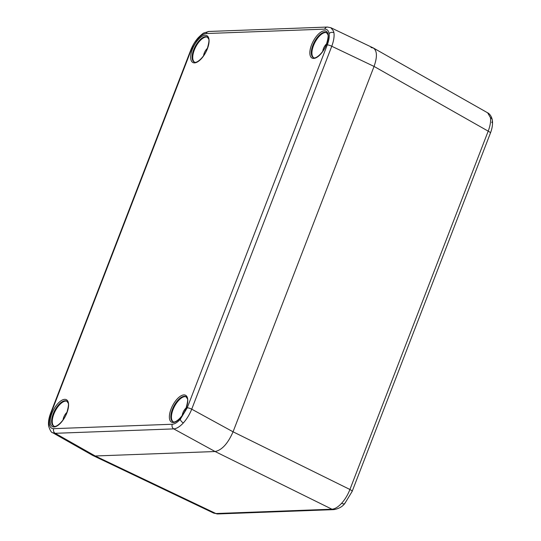 <?xml version="1.0" encoding="UTF-8"?>
<svg xmlns="http://www.w3.org/2000/svg" width="541" height="541" viewBox="0 0 541 541"><rect width="100%" height="100%" fill="white"/><g stroke="black" fill="none" stroke-linecap="round" stroke-linejoin="round"><path stroke-width="0.81" d="M213.702 513.118L92.991 455.563L95.209 455.989L215.893 513.531A5.309 4.612 87.9 0 0 217.847 513.95L213.702 513.118L215.893 513.531L331.951 509.209C334.906 509.007 338.125 507.032 341.614 503.292C345.084 499.397 347.849 494.799 349.919 489.49L488.192 131.152C490.207 125.877 490.951 121.367 490.43 117.627L487.644 112.812L373.479 48.054L370.998 47.493M330.896 27.774L333.54 31.08L333.925 32.697C334.446 36.443 333.723 40.967 331.761 46.262L191.724 409.179C189.6 414.46 186.807 419.052 183.345 422.94C179.849 426.68 176.657 428.668 173.756 428.891L55.209 433.307L95.209 455.989L215.095 451.525C221.918 450.119 227.91 443.546 233.063 431.806L374.054 66.428C377.368 57.015 377.178 50.895 373.479 48.054M66.962 412.357A6.37 2.833 -62.5 0 0 63.757 417.185A6.37 2.833 -62.5 0 0 63.081 419.816M326.629 43.835A6.37 2.833 -62.5 0 0 323.417 48.663A6.37 2.833 -62.5 0 0 322.747 51.294M186.145 407.921A6.37 2.833 -62.5 0 0 182.932 412.749A6.37 2.833 -62.5 0 0 182.256 415.373M207.453 48.277A6.37 2.833 -62.5 0 0 204.241 53.106A6.37 2.833 -62.5 0 0 203.565 55.737M326.764 32.798A14.066 6.249 -62.5 0 0 313.496 45.627A14.066 6.249 -62.5 0 0 313.78 57.738M207.588 37.241A14.066 6.249 -62.5 0 0 194.314 50.063A14.066 6.249 -62.5 0 0 194.604 62.181M67.098 401.321A14.066 6.249 -62.5 0 0 53.829 414.142A14.066 6.249 -62.5 0 0 54.114 426.261M186.28 396.878A14.066 6.249 -62.5 0 0 173.005 409.706A14.066 6.249 -62.5 0 0 173.296 421.818M49.339 424.178A3.537 2.725 -9.2 0 0 48.656 426.207L48.656 426.207C50.157 430.616 51.503 432.786 52.707 432.732L92.727 455.427L95.209 455.989L215.095 451.525L173.756 428.891A3.537 3.077 -92.1 0 1 172.261 424.245C174.689 424.09 177.36 422.44 180.275 419.295L187.233 407.813L327.271 44.903C328.942 40.48 329.55 36.714 329.097 33.61C328.563 30.594 327.102 29.099 324.722 29.126L206.182 33.542C203.747 33.698 201.076 35.348 198.168 38.485L191.203 49.968L51.172 412.884C49.502 417.307 48.886 421.067 49.339 424.178C49.88 427.194 51.334 428.688 53.715 428.661L172.261 424.245M187.233 407.813A3.537 0.778 21.1 0 1 191.724 409.179L233.063 431.806L374.054 66.428L331.761 46.262A3.537 0.778 21.1 0 0 327.271 44.903M324.722 29.126A3.537 3.077 -92.1 0 1 327.406 27.05L330.909 27.747L373.216 47.919C377.165 50.584 377.442 56.751 374.054 66.428L488.192 131.152A5.309 1.163 -158.9 0 1 490.41 133.106L352.137 491.444A5.309 1.163 -158.9 0 0 349.919 489.49L233.063 431.806C227.91 443.546 221.918 450.119 215.095 451.525L331.951 509.209A5.309 4.612 87.9 0 0 333.905 509.622L217.847 513.95M53.715 428.661A3.537 3.077 -92.1 0 0 55.209 433.307L52.727 432.712M345.165 502.609A5.309 2.435 -137.7 0 1 344.84 503.441L344.84 503.441A5.309 2.435 -137.7 0 1 341.614 503.292M491.81 122.591A5.309 4.085 170.8 0 0 492.344 120.183L492.344 120.183A5.309 4.085 170.8 0 0 490.43 117.627M326.507 32.616A14.107 6.269 -62.5 0 0 312.867 45.309A14.107 6.269 -62.5 0 0 313.482 57.63C315.437 59.49 323.484 52.944 326.412 44.409C328.13 38.445 328.57 35.118 327.731 34.428L326.507 32.616M193.692 49.752A14.107 6.269 -62.5 0 0 194.307 62.073C196.261 63.933 204.302 57.387 207.237 48.852C208.948 42.888 209.387 39.561 208.555 38.871L207.331 37.059A14.107 6.269 -62.5 0 0 193.692 49.752M66.841 401.138A14.107 6.269 -62.5 0 0 53.201 413.831A14.107 6.269 -62.5 0 0 53.816 426.152C55.77 428.012 63.818 421.466 66.753 412.932C68.464 406.967 68.903 403.64 68.065 402.95L66.841 401.138M172.383 409.388A14.107 6.269 -62.5 0 0 172.998 421.71C174.953 423.569 183 417.023 185.928 408.489C187.639 402.524 188.079 399.197 187.247 398.507L186.023 396.695A14.107 6.269 -62.5 0 0 172.383 409.388M192.366 49.353A15.168 6.735 117.5 0 1 205.201 35.266A15.168 6.735 117.5 0 1 207.386 48.791A15.168 6.735 117.5 0 1 194.544 62.878A15.168 6.735 117.5 0 1 192.366 49.353M51.875 413.432A15.168 6.735 117.5 0 1 64.717 399.346A15.168 6.735 117.5 0 1 66.895 412.871A15.168 6.735 117.5 0 1 54.059 426.957A15.168 6.735 117.5 0 1 51.875 413.432M171.057 408.989A15.168 6.735 117.5 0 1 183.893 394.91A15.168 6.735 117.5 0 1 186.077 408.435A15.168 6.735 117.5 0 1 173.242 422.514A15.168 6.735 117.5 0 1 171.057 408.989M311.542 44.91A15.168 6.735 117.5 0 1 324.377 30.83A15.168 6.735 117.5 0 1 326.561 44.355A15.168 6.735 117.5 0 1 313.726 58.435A15.168 6.735 117.5 0 1 311.542 44.91M206.182 33.542A3.537 3.077 -92.1 0 1 208.86 31.466L203.984 32.947C203.504 32.906 201.631 34.441 198.364 37.566L198.364 37.566A3.537 1.623 42.3 0 0 198.168 38.485M208.86 31.466L327.406 27.05M48.656 426.207C48.122 422.318 48.798 417.936 50.678 413.074A3.537 0.778 21.1 0 1 51.172 412.884M333.925 32.697A3.537 2.725 170.8 0 0 329.097 33.61M183.345 422.94A3.537 1.623 -137.7 0 1 180.275 419.295M198.364 37.566C195.152 41.143 192.61 45.343 190.716 50.164A3.537 0.778 21.1 0 1 191.203 49.968M352.137 491.444L344.84 503.441C342.467 506.653 338.822 508.716 333.905 509.622M487.644 112.799C488.435 113.096 491.35 115.064 492.344 120.183C492.878 124.139 492.229 128.447 490.41 133.106M190.716 50.164L50.678 413.074"/></g></svg>
